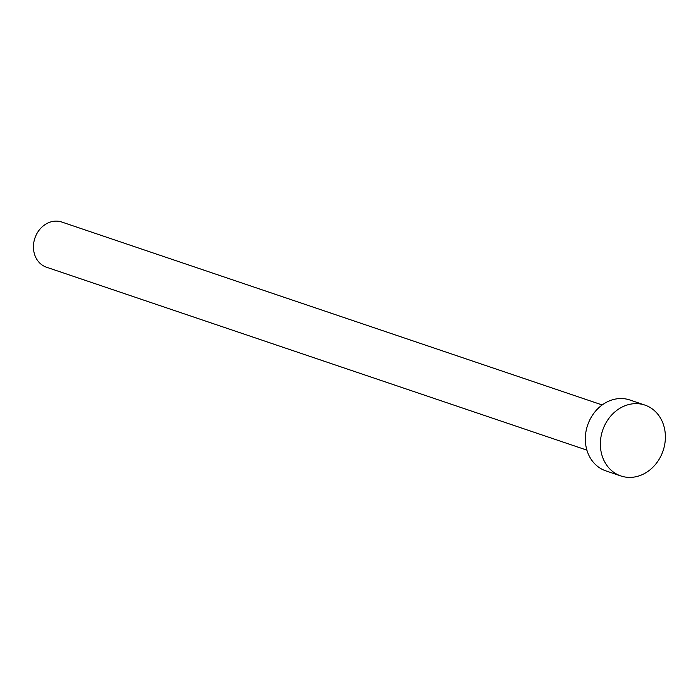 <?xml version="1.0" encoding="UTF-8"?>
<svg xmlns="http://www.w3.org/2000/svg" width="698" height="698" viewBox="0 0 698 698"><rect width="100%" height="100%" fill="white"/><g stroke="black" fill="none" stroke-linecap="round" stroke-linejoin="round"><path stroke-width="1.05" d="M586.905 450.14L46.522 267.229A23.854 20.338 -71.3 0 1 35.389 236.788A23.854 20.338 -71.3 0 1 61.817 222.043L602.2 404.953M620.88 475.957L605.838 470.871A37.422 31.907 -71.3 0 1 588.379 423.11A37.422 31.907 -71.3 0 1 629.832 399.98L644.873 405.076A37.422 31.907 -71.3 0 1 662.332 452.828A37.422 31.907 -71.3 0 1 620.88 475.957A37.422 31.907 -71.3 0 1 603.421 428.206A37.422 31.907 -71.3 0 1 644.873 405.076"/></g></svg>
